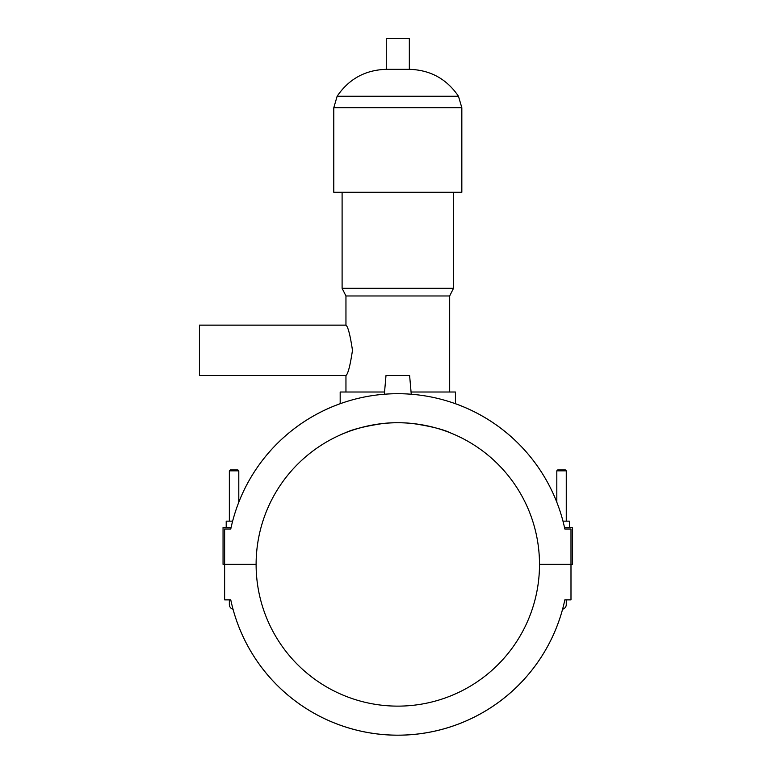 <?xml version="1.0" encoding="UTF-8"?>
<svg xmlns="http://www.w3.org/2000/svg" width="772" height="772" viewBox="0 0 772 772"><rect width="100%" height="100%" fill="white"/><g stroke="black" fill="none" stroke-linecap="round" stroke-linejoin="round"><path stroke-width="1.16" d="M229.352 521.148L229.352 470.843L230.297 469.897L237.853 469.897L238.799 470.843L238.799 502.205A170.757 170.757 0 0 1 340.182 403.698L340.182 392.012L384.553 392.012M411.061 392.012L455.432 392.012L455.432 403.698A170.757 170.757 0 0 1 556.815 502.205L556.815 470.843L566.262 470.843L566.262 521.148M224.623 564.361L256.111 564.361A141.691 141.691 0 0 1 397.812 422.747A141.691 141.691 0 0 1 539.503 564.361L570.99 564.361L570.99 529.013L564.843 529.013A170.757 170.757 0 0 0 230.77 529.013L224.623 529.013L224.623 564.361L223.05 564.361L223.05 527.44L231.108 527.44M230.77 529.013L224.623 529.013M570.99 564.361L572.563 564.361L572.563 528.231A0.791 0.791 0 0 0 571.772 527.44L564.506 527.44M570.99 529.013L564.843 529.013M569.418 527.44L569.418 521.148L562.981 521.148M384.36 394.212L386 375.51L409.614 375.51L411.254 394.212M226.206 527.44L226.206 521.148L232.633 521.148M238.799 470.843L229.352 470.843M564.843 599.863L570.99 599.863L570.99 564.515L539.503 564.515A141.691 141.691 0 0 1 397.812 706.129A141.691 141.691 0 0 1 256.111 564.515L224.623 564.515L224.623 599.863L230.77 599.863A170.757 170.757 0 0 0 564.843 599.863L566.262 599.863L566.262 604.582A4.719 4.719 0 0 1 562.595 609.195A170.757 170.757 0 0 1 233.019 609.195A4.719 4.719 0 0 1 229.352 604.582A4.719 4.719 0 0 0 233.019 609.195M566.262 470.843L565.316 469.897L557.76 469.897L556.815 470.843M566.262 604.582A4.719 4.719 0 0 1 562.595 609.195A4.719 4.719 0 0 0 566.262 604.582L566.262 599.863M345.952 325.137L199.437 325.137L199.437 375.51L345.952 375.51C348.008 374.024 350.189 365.629 352.476 350.324C350.189 335.019 348.008 326.624 345.952 325.137L345.952 295.975L449.671 295.975L453.511 288.294L453.511 192.257M340.182 434.993C339.612 435.138 366.7 422.303 397.812 422.747C420.837 422.506 442.568 429.425 450.993 433.111C443.649 429.464 430.998 426.289 413.059 423.567M454.332 434.511L452.595 433.767M382.555 423.567C364.616 426.289 351.964 429.464 344.621 433.111M345.952 295.975L342.102 288.294L453.511 288.294M461.83 107.742L333.784 107.742L333.784 192.257L461.83 192.257L461.83 107.742L458.462 96.22C446.66 78.908 430.284 69.943 409.334 69.335L409.334 38.6L386.28 38.6L386.28 69.335L409.334 69.335M229.352 599.863L229.352 604.582L229.352 599.863L230.77 599.863M333.784 107.742L337.152 96.22L458.462 96.22M449.671 392.012L449.671 295.975M345.952 392.012L345.952 375.51M342.102 288.294L342.102 192.257M337.152 96.22C348.963 78.908 365.339 69.943 386.28 69.335"/></g></svg>
